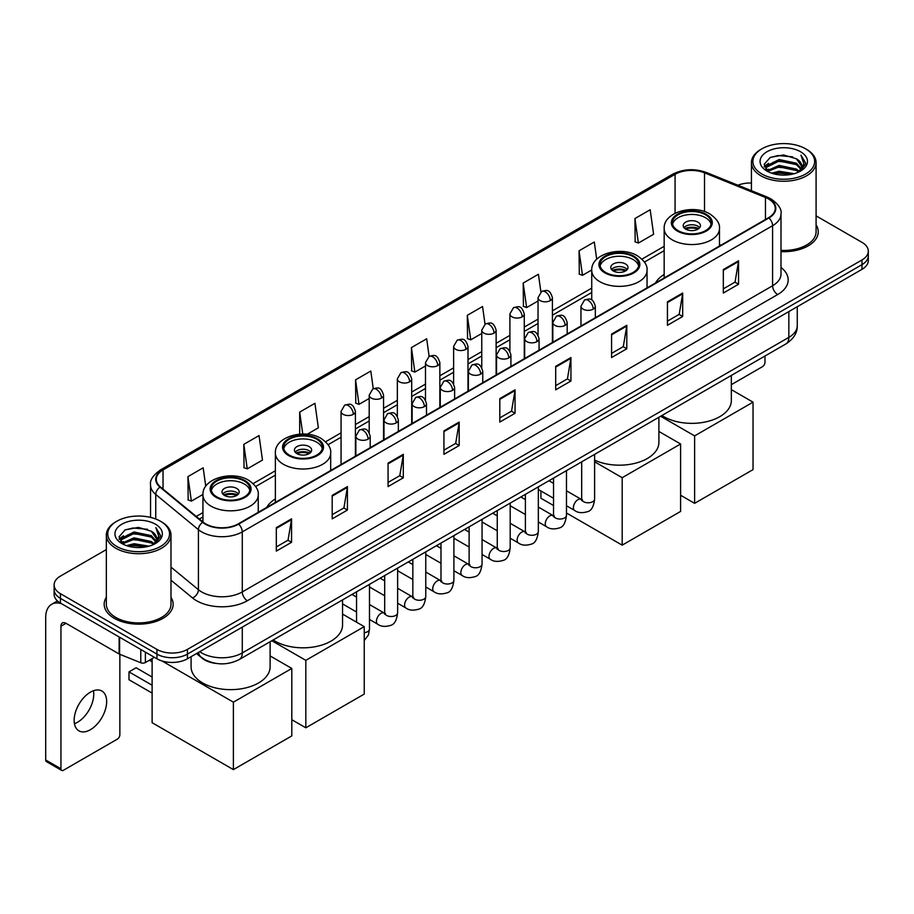 <?xml version="1.0" encoding="UTF-8"?>
<svg xmlns="http://www.w3.org/2000/svg" width="914" height="914" viewBox="0 0 914 914"><rect width="100%" height="100%" fill="white"/><g stroke="black" fill="none" stroke-linecap="round" stroke-linejoin="round"><path stroke-width="1.37" d="M275.377 498.93A38.068 21.982 0 0 0 266.717 507.441M664.17 274.463A38.068 21.982 0 0 0 655.509 282.974M215.921 663.393A21.548 12.442 180 0 1 202.28 658.309L196.51 653.544M106.332 549.6L60.427 576.094A21.548 12.442 0 0 0 54.12 584.891L54.12 594.283A21.548 12.442 0 0 0 60.427 603.08L156.945 658.8A21.548 12.442 0 0 0 187.416 658.8L861.993 269.344A21.548 12.442 0 0 0 868.3 260.536L868.3 255.851A21.548 12.442 0 0 1 861.993 264.649A21.548 12.442 0 0 0 868.3 255.851L868.3 251.156A21.548 12.442 0 0 0 861.993 242.359L816.088 215.864M54.12 584.891A21.548 12.442 0 0 0 60.427 593.689L156.945 649.408A21.548 12.442 0 0 0 187.416 649.408L187.416 654.104L861.993 264.649L187.416 654.104A21.548 12.442 0 0 1 156.945 654.104A21.548 12.442 0 0 0 187.416 654.104L187.416 658.8M60.427 593.689L60.427 598.384L156.945 654.104L60.427 598.384A21.548 12.442 0 0 1 54.12 589.587A21.548 12.442 0 0 0 60.427 598.384L60.427 603.08M106.332 597.322A34.481 19.902 0 0 0 104.173 604.245A34.481 19.902 0 0 0 114.273 618.321A34.481 19.902 0 0 0 151.85 622.64A34.481 19.902 0 0 0 173.134 604.245A34.481 19.902 0 0 0 170.987 597.322A34.481 19.902 0 0 1 173.134 604.245A34.481 19.902 0 0 1 151.85 622.64A34.481 19.902 0 0 1 114.273 618.321A34.481 19.902 0 0 1 104.173 604.245A34.481 19.902 0 0 1 106.332 597.322M768.525 198.955A22.987 13.276 180 0 1 775.255 208.335A22.987 13.276 180 0 1 768.525 217.726L238.211 523.893A22.987 13.276 180 0 1 203.137 522.123L160.453 486.934A22.987 13.276 180 0 1 156.294 479.324A22.987 13.276 180 0 1 163.035 469.933L675.069 174.311A22.987 13.276 180 0 1 704.511 172.826L765.452 197.47A22.987 13.276 180 0 1 768.525 198.955M768.925 198.715A23.558 13.607 0 0 0 765.783 197.196L704.831 172.552A23.558 13.607 0 0 0 674.658 174.083L162.623 469.705A23.558 13.607 0 0 0 159.984 487.128L202.657 522.317A23.558 13.607 0 0 0 238.623 524.133L768.925 217.955A23.558 13.607 0 0 0 768.925 198.715M276.314 527.652L276.314 551.108L291.555 542.31L291.555 518.855L276.314 527.652M276.314 546.949L288.047 540.174L291.486 519.632A5.747 3.313 -120 0 0 291.555 518.855M287.944 540.231L291.555 542.31M332.193 495.388L332.193 518.855L347.423 510.058L347.423 486.591L332.193 495.388M332.193 514.685L343.927 507.91L347.366 487.368A5.747 3.313 -120 0 0 347.423 486.591M343.824 507.967L347.423 510.058M388.062 463.124L388.062 486.591L403.303 477.793L403.303 454.327L388.062 463.124M388.062 482.432L399.795 475.657L403.245 455.115A5.747 3.313 -120 0 0 403.303 454.327M399.692 475.714L403.303 477.793M443.941 430.871L443.941 454.327L459.182 445.529L459.182 422.074L443.941 430.871M443.941 450.168L455.675 443.393L459.114 422.851A5.747 3.313 -120 0 0 459.182 422.074M455.572 443.45L459.182 445.529M723.317 269.573L723.317 293.04L738.558 284.231L738.558 260.776L723.317 269.573M723.317 288.87L735.05 282.095L738.489 261.553A5.747 3.313 -120 0 0 738.558 260.776M734.947 282.152L738.558 284.231M667.437 301.837L667.437 325.293L682.678 316.495L682.678 293.04L667.437 301.837M667.437 321.134L679.182 314.359L682.621 293.817A5.747 3.313 -120 0 0 682.678 293.04M679.079 314.416L682.678 316.495M611.569 334.09L611.569 357.557L626.798 348.76L626.798 325.293L611.569 334.09M611.569 353.387L623.302 346.612L626.741 326.07A5.747 3.313 -120 0 0 626.798 325.293M623.199 346.669L626.798 348.76M555.689 366.354L555.689 389.81L570.93 381.012L570.93 357.557L555.689 366.354M555.689 385.651L567.423 378.876L570.862 358.334A5.747 3.313 -120 0 0 570.93 357.557M567.32 378.933L570.93 381.012M499.809 398.607L499.809 422.074L515.05 413.277L515.05 389.81L499.809 398.607M499.809 417.904L511.554 411.129L514.993 390.586A5.747 3.313 -120 0 0 515.05 389.81M511.452 411.197L515.05 413.277M781.002 251.647A34.481 19.902 0 0 0 818.247 231.802A34.481 19.902 0 0 0 816.088 224.878A34.481 19.902 0 0 1 818.247 231.802A34.481 19.902 0 0 1 781.002 251.647M187.416 649.408L861.993 259.953A21.548 12.442 0 0 0 868.3 251.156M751.434 183.017A21.548 12.442 0 0 0 737.918 185.234M307.23 434.241L318.358 427.821L314.919 403.303L299.678 412.1L299.678 434.173M243.798 444.364L247.248 468.871L262.478 460.073L259.039 435.567L243.798 444.364L244.049 467.682M205.753 486.271L203.171 467.819L187.93 476.617L188.17 499.935M485.014 324.15L482.546 306.521L467.305 315.319L467.545 338.637M540.894 291.932L538.415 274.269L523.185 283.066L523.425 306.384M596.716 259.268L594.294 242.004L579.053 250.802L579.305 274.12M634.933 218.549L638.372 243.055L653.613 234.258L650.174 209.752L634.933 218.549L635.173 241.867M373.266 388.678L370.798 371.038L355.557 379.847L355.797 403.165M429.134 356.391L426.667 338.786L411.426 347.583L411.677 370.901M411.426 347.583L414.865 372.101L425.478 365.966M414.865 372.101L411.426 370.81M467.305 315.319L470.744 339.837L481.758 333.473M470.744 339.837L467.305 338.546M523.185 283.066L526.624 307.572L538.038 300.98M526.624 307.572L523.185 306.293M579.053 250.802L582.492 275.32L591.735 269.984M582.492 275.32L579.053 274.029M638.372 243.055L634.933 241.776M355.557 379.847L358.996 404.354L369.199 398.47M358.996 404.354L355.557 403.074M299.678 412.1L302.763 434.036M247.248 468.871L243.798 467.591M187.93 476.617L191.369 501.135L202.942 494.451M191.369 501.135L187.93 499.844M731.337 384.657L762.425 366.708A3.587 2.079 120 0 0 764.972 362.31L764.972 356.014M761.922 174.026A30.893 17.834 0 0 0 805.6 174.026A30.893 17.834 0 0 0 805.6 148.811L806.616 149.393A32.321 18.668 0 0 1 816.088 162.589A32.321 18.668 0 0 1 796.128 179.83A32.321 18.668 0 0 1 760.905 175.785A32.321 18.668 0 0 1 751.434 162.589A32.321 18.668 0 0 1 760.905 149.393L761.922 148.811A30.893 17.834 0 0 0 761.922 174.026M781.002 250.39A32.321 18.668 0 0 0 816.088 231.802L816.088 162.589M771.656 173.18L779.116 171.272L794.232 173.694M773.792 173.831L779.116 172.746L792.015 174.243M767.04 170.769L779.116 165.411L796.46 169.067L799.247 171.386M767.76 171.398L779.116 166.874L796.46 170.541L798.482 172.083M766.012 169.787L766.412 165.902L779.116 159.539L796.46 163.206L801.212 168.587M765.863 169.079L766.412 167.365L779.116 161.013L796.46 164.669L800.87 169.296M798.299 172.232A17.96 10.374 0 0 0 801.727 166.142A17.96 10.374 0 0 0 796.46 158.808L801.715 166.497M800.527 151.735A23.707 13.687 0 0 0 767.052 151.713A23.707 13.687 0 0 0 766.892 171.032A23.707 13.687 0 0 0 766.995 171.089A23.707 13.687 0 0 0 800.63 171.032A23.707 13.687 0 0 0 800.527 151.735M796.46 158.808L783.561 154.957L770.296 157.391L764.15 164.337L768.228 171.741M799.761 171.512L805.497 164.246L805.611 162.943L800.95 155.152L803.886 163.88L798.482 172.14M806.616 149.393L805.6 148.811A30.893 17.834 0 0 0 761.922 148.811M800.95 155.152L805.6 163.24M769.988 157.551L778.111 155.54L792.655 156.842M764.39 166.988L767.04 164.908M772.867 162.418L778.111 161.412L792.141 162.555M772.867 168.29L778.111 167.273L792.141 168.427M773.941 173.877L778.111 173.134L792.004 174.254M764.23 166.405L768.583 163.32M766.549 170.347L768.583 169.181M705.539 214.79A19.4 11.197 0 0 0 684.403 212.368A19.4 11.197 0 0 0 672.43 222.708A19.4 11.197 0 0 0 678.108 230.625A19.4 11.197 0 0 0 699.244 233.059A19.4 11.197 0 0 0 711.218 222.708A19.4 11.197 0 0 0 705.539 214.79M711.046 224.17A19.4 11.197 0 0 0 705.539 217.726A19.4 11.197 0 0 0 685.591 215.041A19.4 11.197 0 0 0 672.59 224.17M661.965 415.493A39.508 22.816 0 0 0 663.884 416.681A39.508 22.816 0 0 0 706.945 421.617A39.508 22.816 0 0 0 731.337 400.549L731.337 375.437M697.919 222.125A8.626 4.981 0 0 0 688.528 221.039A8.626 4.981 0 0 0 683.204 225.644A8.626 4.981 0 0 0 685.729 229.163A8.626 4.981 0 0 0 695.12 230.237A8.626 4.981 0 0 0 700.444 225.644A8.626 4.981 0 0 0 697.919 222.125M699.678 227.689A8.626 4.981 0 0 0 697.919 226.226A8.626 4.981 0 0 0 683.969 227.689M684.86 228.569A11.494 6.638 180 0 1 698.285 228.363L698.285 228.934M685.797 229.197A10.054 5.804 180 0 1 697.245 228.957L698.285 228.363M697.074 229.585L697.245 228.957M694.617 503.34L694.617 435.887L753.033 402.16L753.033 469.613L694.617 503.34L680.599 495.239M694.617 435.887L660.628 416.258M731.337 389.638L753.033 402.16M633.105 256.606A19.4 11.197 0 0 0 611.969 254.183A19.4 11.197 0 0 0 599.995 264.523A19.4 11.197 0 0 0 605.674 272.452A19.4 11.197 0 0 0 626.81 274.874A19.4 11.197 0 0 0 638.783 264.523A19.4 11.197 0 0 0 633.105 256.606M638.612 265.997A19.4 11.197 0 0 0 633.105 259.542A19.4 11.197 0 0 0 613.157 256.857A19.4 11.197 0 0 0 600.155 265.997M594.614 460.142A39.508 22.816 0 0 0 636.452 462.941A39.508 22.816 0 0 0 658.903 442.365L658.903 417.264M625.484 263.94A8.626 4.981 0 0 0 616.093 262.866A8.626 4.981 0 0 0 610.769 267.459A8.626 4.981 0 0 0 613.294 270.978A8.626 4.981 0 0 0 622.685 272.064A8.626 4.981 0 0 0 628.009 267.459A8.626 4.981 0 0 0 625.484 263.94M627.244 269.516A8.626 4.981 0 0 0 625.484 268.042A8.626 4.981 0 0 0 611.535 269.516M612.426 270.395A11.494 6.638 180 0 1 625.85 270.178L625.85 270.761M613.363 271.024A10.054 5.804 180 0 1 624.81 270.784L625.85 270.178M624.639 271.412L624.81 270.784M622.183 545.155L622.183 477.702L680.599 443.976L680.599 511.429L622.183 545.155L566.474 512.994M553.541 505.533L540.905 498.233L540.905 490.978M622.183 477.702L594.614 461.787M658.903 431.454L680.599 443.976M316.747 439.257A19.4 11.197 0 0 0 295.61 436.823A19.4 11.197 0 0 0 283.637 447.175A19.4 11.197 0 0 0 289.315 455.092A19.4 11.197 0 0 0 310.452 457.526A19.4 11.197 0 0 0 322.425 447.175A19.4 11.197 0 0 0 316.747 439.257M322.265 448.637A19.4 11.197 0 0 0 316.747 442.193A19.4 11.197 0 0 0 296.799 439.508A19.4 11.197 0 0 0 283.797 448.637M273.172 639.949A39.508 22.816 0 0 0 275.091 641.148A39.508 22.816 0 0 0 318.152 646.084A39.508 22.816 0 0 0 342.544 625.016L342.544 599.904M309.126 446.592A8.626 4.981 0 0 0 299.735 445.506A8.626 4.981 0 0 0 294.411 450.111A8.626 4.981 0 0 0 296.936 453.63A8.626 4.981 0 0 0 306.327 454.704A8.626 4.981 0 0 0 311.651 450.111A8.626 4.981 0 0 0 309.126 446.592M310.886 452.156A8.626 4.981 0 0 0 309.126 450.693A8.626 4.981 0 0 0 295.176 452.156M296.067 453.036A11.494 6.638 180 0 1 309.492 452.83L309.492 453.401M297.004 453.664A10.054 5.804 180 0 1 308.452 453.424L309.492 452.83M308.281 454.052L308.452 453.424M305.824 727.807L305.824 660.354L364.24 626.627L364.24 694.08L305.824 727.807L291.806 719.706M305.824 660.354L271.835 640.725M342.544 614.094L364.24 626.627M244.312 481.072A19.4 11.197 0 0 0 223.176 478.65A19.4 11.197 0 0 0 211.203 488.99A19.4 11.197 0 0 0 216.881 496.908A19.4 11.197 0 0 0 238.017 499.341A19.4 11.197 0 0 0 249.99 488.99A19.4 11.197 0 0 0 244.312 481.072M249.83 490.464A19.4 11.197 0 0 0 244.312 484.009A19.4 11.197 0 0 0 224.364 481.324A19.4 11.197 0 0 0 211.363 490.464M191.083 656.675L191.083 666.832A39.508 22.816 0 0 0 202.657 682.964A39.508 22.816 0 0 0 245.717 687.911A39.508 22.816 0 0 0 270.11 666.832L270.11 641.731M236.692 488.407A8.626 4.981 0 0 0 227.3 487.333A8.626 4.981 0 0 0 221.976 491.926A8.626 4.981 0 0 0 224.501 495.445A8.626 4.981 0 0 0 233.893 496.531A8.626 4.981 0 0 0 239.217 491.926A8.626 4.981 0 0 0 236.692 488.407M238.451 493.983A8.626 4.981 0 0 0 236.692 492.509A8.626 4.981 0 0 0 222.742 493.983M223.633 494.862A11.494 6.638 180 0 1 237.057 494.645L237.057 495.228M224.57 495.491A10.054 5.804 180 0 1 236.018 495.251L237.057 494.645M235.846 495.879L236.018 495.251M152.112 693.086L129 679.742L129 671.881L152.112 685.226M233.39 769.622L233.39 702.169L291.806 668.442L291.806 735.896L233.39 769.622L152.112 722.7L152.112 658.651M233.39 702.169L162.029 660.971M270.11 655.921L291.806 668.442M129 671.881L136.117 667.768L152.112 677.011M93.468 690.733A22.987 13.276 -60 0 1 77.507 722.266A22.987 13.276 -60 0 1 74.434 723.705M90.395 729.715A22.987 13.276 120 0 0 105.418 709.458A22.987 13.276 120 0 0 101.9 691.03A22.987 13.276 120 0 0 90.395 692.172A22.987 13.276 120 0 0 75.382 712.429A22.987 13.276 120 0 0 78.901 730.846A22.987 13.276 120 0 0 90.395 729.715M145.383 652.128L145.383 662.536L154.397 657.326M61.501 603.697A28.734 16.589 -120 0 0 51.652 604.291A28.734 16.589 -120 0 0 45.7 617.441L45.7 759.98L60.941 768.777L60.941 626.25A7.186 4.147 60 0 1 62.426 622.96A7.186 4.147 60 0 1 66.014 623.314L119.128 653.978L119.128 636.967M60.941 768.777A3.587 2.079 120 0 0 61.684 770.422L46.443 761.625A3.587 2.079 -60 0 1 45.7 759.98M61.684 770.422A3.587 2.079 120 0 0 63.477 770.239L117.323 739.152A3.587 2.079 120 0 0 119.86 734.753L119.86 654.31M145.383 662.536A3.587 2.079 180 0 1 140.79 662.764L119.608 654.207A3.587 2.079 180 0 1 119.128 653.978M116.809 546.469A30.893 17.834 0 0 0 160.498 546.469A30.893 17.834 0 0 0 160.498 521.254L161.515 521.837A32.321 18.668 0 0 1 170.987 535.033A32.321 18.668 0 0 1 151.027 552.284A32.321 18.668 0 0 1 115.804 548.229A32.321 18.668 0 0 1 106.332 535.033A32.321 18.668 0 0 1 115.792 521.837L116.809 521.254A30.893 17.834 0 0 0 116.809 546.469M106.332 535.033L106.332 604.245A32.321 18.668 0 0 0 115.804 617.441A32.321 18.668 0 0 0 151.027 621.497A32.321 18.668 0 0 0 170.987 604.245L170.987 535.033M126.555 545.635L134.004 543.727L149.119 546.149M128.691 546.286L134.004 545.19L146.914 546.698M121.928 543.213L134.004 537.855L151.358 541.522L154.146 543.83M122.647 543.853L134.004 539.329L151.358 542.985L153.369 544.527M120.911 542.242L121.311 538.346L134.004 531.994L151.358 535.65L156.1 541.042M120.751 541.522L121.311 539.808L134.004 533.456L151.358 537.124L155.768 541.739M153.186 544.675A17.96 10.374 0 0 0 156.614 538.586A17.96 10.374 0 0 0 151.358 531.251L156.602 538.94M155.414 524.19A23.707 13.687 0 0 0 121.95 524.156A23.707 13.687 0 0 0 121.79 543.487A23.707 13.687 0 0 0 121.893 543.544A23.707 13.687 0 0 0 155.517 543.487A23.707 13.687 0 0 0 155.414 524.19M151.358 531.251L138.448 527.401L125.195 529.846L119.049 536.792L123.116 544.196M154.66 543.956L160.384 536.689L160.498 535.387L155.837 527.607L158.773 536.324L153.381 544.595M161.515 521.837L160.498 521.254A30.893 17.834 0 0 0 116.809 521.254M155.837 527.607L160.498 535.684M124.887 529.994L132.998 527.995L147.554 529.297M119.277 539.431L121.928 537.352M127.766 534.873L132.998 533.856L147.028 535.01M127.766 540.734L132.998 539.717L147.028 540.871M128.84 546.321L132.998 545.589L146.891 546.698M119.128 538.86L123.47 535.764M121.436 542.802L123.47 541.625M199.709 651.705A28.734 16.589 0 0 0 201.64 652.927A28.734 16.589 0 0 0 242.279 652.927L788.839 337.38A28.734 16.589 0 0 0 797.259 325.647C797.465 332.776 793.672 338.877 785.869 343.95L239.308 659.508A14.373 8.295 60 0 0 242.279 652.927L242.279 627.13M788.839 311.571L788.839 337.38A14.373 8.295 60 0 1 785.869 343.95M198.544 652.368A14.373 9.608 129.5 0 0 201.057 657.04L196.693 653.441M861.993 269.344L861.993 259.953M156.945 658.8L156.945 649.408M781.002 267.459A35.92 20.736 180 0 1 777.665 294.559L247.363 600.726A7.186 4.147 60 0 1 242.279 591.929L772.593 285.762A28.734 16.589 0 0 0 781.002 274.029L781.002 213.967A28.734 16.589 180 0 1 772.593 225.701A7.186 4.147 -120 0 0 768.925 217.955M247.363 600.726A35.92 20.736 180 0 1 196.567 600.726A35.92 20.736 180 0 1 192.534 597.962L170.987 580.184M202.657 522.317A7.186 4.81 129.5 0 0 198.418 529.652L198.418 589.713A28.734 16.589 0 0 0 201.64 591.929A28.734 16.589 0 0 0 242.279 591.929L242.279 531.868A28.734 16.589 180 0 1 198.418 529.652L155.746 494.463A28.734 16.589 180 0 1 150.547 484.957L150.547 517.404M781.002 213.967C781.961 209.477 778.659 204.473 771.096 198.955L767.326 197.116A7.186 3.359 112 0 0 765.783 197.196M767.326 197.116L706.373 172.483C694.48 168.267 683.181 168.873 672.487 174.311A7.186 4.147 60 0 1 674.658 174.083M162.623 469.705A7.186 4.147 -120 0 0 160.453 469.933C152.992 475.291 149.702 480.296 150.547 484.957M159.984 487.128A7.186 4.81 129.5 0 0 155.746 494.463L155.746 519.003M706.373 172.483A7.186 3.359 112 0 0 704.831 172.552M238.623 524.133A7.186 4.147 60 0 1 242.279 531.868L772.593 225.701L772.593 285.762A7.186 4.147 60 0 0 777.665 294.559M170.987 567.091L198.418 589.713A7.186 4.81 -50.5 0 1 192.534 597.962M163.035 469.933L163.035 489.059M765.452 197.47L765.452 219.497M704.511 172.826L704.511 211.58M720.975 245.18L719.478 244.575M675.069 174.311L675.069 213.282M664.17 246.3L641.925 259.142M591.735 288.127L552.41 310.829M538.038 319.123L524.27 327.075M509.898 335.369L496.131 343.321M481.758 351.616L467.991 359.568M453.618 367.862L439.851 375.814M425.478 384.108L411.7 392.06M397.339 400.355L383.56 408.307M369.199 416.601L355.42 424.553M341.059 432.848L325.567 441.782M275.377 470.767L253.132 483.609M202.942 512.583L196.247 516.444M499.809 399.349L514.993 390.586M555.689 367.097L570.862 358.334M611.569 334.832L626.741 326.07M667.437 302.58L682.621 293.817M723.317 270.315L738.489 261.553M443.941 431.614L459.114 422.851M388.062 463.878L403.245 455.115M332.193 496.131L347.366 487.368M276.314 528.395L291.486 519.632M677.343 231.071A20.474 11.825 0 0 0 706.294 231.071A20.474 11.825 0 0 0 706.294 214.356A20.474 11.825 0 0 0 677.343 214.356A20.474 11.825 0 0 0 677.343 231.071M719.478 246.037L719.478 228.569A27.66 15.972 180 0 1 702.409 243.33A27.66 15.972 180 0 1 672.27 239.868A27.66 15.972 180 0 1 664.17 228.569L664.17 277.97M604.908 272.886A20.474 11.825 0 0 0 633.859 272.886A20.474 11.825 0 0 0 633.859 256.171A20.474 11.825 0 0 0 604.908 256.171A20.474 11.825 0 0 0 604.908 272.886M647.043 287.853L647.043 270.395A27.66 15.972 180 0 1 629.975 285.145A27.66 15.972 180 0 1 599.835 281.683A27.66 15.972 180 0 1 591.735 270.395L591.735 299.975M288.55 455.538A20.474 11.825 0 0 0 317.512 455.538A20.474 11.825 0 0 0 317.512 438.811A20.474 11.825 0 0 0 288.55 438.811A20.474 11.825 0 0 0 288.55 455.538M330.685 470.504L330.685 453.036A27.66 15.972 180 0 1 313.616 467.797A27.66 15.972 180 0 1 283.477 464.335A27.66 15.972 180 0 1 275.377 453.036L275.377 502.437M216.115 497.353A20.474 11.825 0 0 0 245.078 497.353A20.474 11.825 0 0 0 245.078 480.638A20.474 11.825 0 0 0 216.115 480.638A20.474 11.825 0 0 0 216.115 497.353M258.251 512.32L258.251 494.862A27.66 15.972 180 0 1 241.182 509.612A27.66 15.972 180 0 1 211.043 506.15A27.66 15.972 180 0 1 202.942 494.862L202.942 521.963M593.232 309.138A7.186 4.147 0 0 0 595.334 306.201C592.421 296.981 589.587 298.821 584.56 299.975A7.186 4.147 60 0 1 588.148 300.34A7.186 4.147 -120 0 1 593.232 309.138A7.186 4.147 0 0 1 583.063 309.138A7.186 4.147 0 0 1 580.961 306.201L584.56 299.975M566.474 505.739L574.757 510.526A6.467 3.736 -60 0 1 573.764 505.339A6.467 3.736 -60 0 1 577.991 499.638A6.467 3.736 -60 0 1 578.276 499.49A6.467 3.736 -60 0 1 581.224 499.318L566.474 490.807M582.058 499.969L581.475 500.449L581.681 499.055A6.467 3.736 -0 0 0 583.578 501.695A6.467 3.736 -0 0 0 592.421 501.855A6.467 3.736 -0 0 0 594.614 499.055C593.723 506.562 591.404 510.755 587.633 511.634C582.241 513.28 577.945 512.903 574.757 510.526M565.092 325.384A7.186 4.147 0 0 0 567.194 322.448C564.281 313.239 561.447 315.067 556.42 316.233A7.186 4.147 60 0 1 560.008 316.587A7.186 4.147 -120 0 1 565.092 325.384A7.186 4.147 0 0 1 554.924 325.384A7.186 4.147 0 0 1 552.821 322.448L556.42 316.233M538.335 521.985L546.618 526.772A6.467 3.736 -60 0 1 545.624 521.586A6.467 3.736 -60 0 1 549.851 515.884A6.467 3.736 -60 0 1 550.137 515.736A6.467 3.736 -60 0 1 553.084 515.565L538.335 507.053M553.907 516.216L553.336 516.696L553.541 515.302A6.467 3.736 -0 0 0 555.438 517.941A6.467 3.736 -0 0 0 564.281 518.101A6.467 3.736 -0 0 0 566.474 515.302C565.583 522.808 563.264 527.001 559.494 527.881C554.09 529.526 549.805 529.16 546.618 526.772M536.941 341.63A7.186 4.147 0 0 0 539.054 338.694C536.13 329.486 533.296 331.314 528.269 332.479A7.186 4.147 60 0 1 531.868 332.833A7.186 4.147 -120 0 1 536.941 341.63A7.186 4.147 0 0 1 526.784 341.63A7.186 4.147 0 0 1 524.682 338.694L528.269 332.479M510.195 538.232L518.478 543.019A6.467 3.736 -60 0 1 517.484 537.832A6.467 3.736 -60 0 1 521.711 532.142A6.467 3.736 -60 0 1 521.997 531.982A6.467 3.736 -60 0 1 524.944 531.822L510.195 523.299M525.767 532.474L525.196 532.942L525.401 531.548A6.467 3.736 -0 0 0 527.298 534.187A6.467 3.736 -0 0 0 536.141 534.347A6.467 3.736 -0 0 0 538.335 531.548C537.443 539.054 535.124 543.247 531.354 544.127C525.95 545.772 521.654 545.407 518.478 543.019M508.801 357.877A7.186 4.147 0 0 0 510.915 354.94C507.99 345.732 505.156 347.56 500.129 348.725A7.186 4.147 60 0 1 503.728 349.079A7.186 4.147 -120 0 1 508.801 357.877A7.186 4.147 0 0 1 498.644 357.877A7.186 4.147 0 0 1 496.542 354.94L500.129 348.725M482.055 554.478L490.338 559.265A6.467 3.736 -60 0 1 489.344 554.078A6.467 3.736 -60 0 1 493.571 548.389A6.467 3.736 -60 0 1 493.857 548.229A6.467 3.736 -60 0 1 496.793 548.069L482.055 539.546M497.627 548.72L497.056 549.188L497.262 547.794A6.467 3.736 -0 0 0 499.158 550.434A6.467 3.736 -0 0 0 508.001 550.594A6.467 3.736 -0 0 0 510.195 547.794C509.304 555.301 506.984 559.494 503.214 560.373C497.81 562.019 493.514 561.653 490.338 559.265M480.661 374.123A7.186 4.147 0 0 0 482.763 371.187C479.85 361.978 477.017 363.806 471.99 364.972A7.186 4.147 60 0 1 475.588 365.326A7.186 4.147 -120 0 1 480.661 374.123A7.186 4.147 0 0 1 470.504 374.123A7.186 4.147 0 0 1 468.402 371.187L471.99 364.972M453.904 570.724L462.198 575.512A6.467 3.736 -60 0 1 461.204 570.325A6.467 3.736 -60 0 1 465.42 564.635A6.467 3.736 -60 0 1 465.717 564.475A6.467 3.736 -60 0 1 468.654 564.315L453.904 555.792M469.488 564.966L468.916 565.446L469.122 564.041A6.467 3.736 -0 0 0 471.018 566.68A6.467 3.736 -0 0 0 479.861 566.84A6.467 3.736 -0 0 0 482.055 564.041C481.164 571.547 478.833 575.74 475.074 576.62C469.67 578.265 465.375 577.899 462.198 575.512M452.521 390.369A7.186 4.147 0 0 0 454.624 387.433C451.71 378.225 448.877 380.053 443.85 381.218A7.186 4.147 60 0 1 447.449 381.572A7.186 4.147 -120 0 1 452.521 390.369A7.186 4.147 0 0 1 442.365 390.369A7.186 4.147 0 0 1 440.262 387.433L443.85 381.218M425.764 586.971L434.047 591.758A6.467 3.736 -60 0 1 433.065 586.571A6.467 3.736 -60 0 1 437.28 580.881A6.467 3.736 -60 0 1 437.566 580.721A6.467 3.736 -60 0 1 440.514 580.561L425.764 572.038M441.348 581.213L440.777 581.692L440.982 580.287A6.467 3.736 -0 0 0 442.867 582.926A6.467 3.736 -0 0 0 451.722 583.086A6.467 3.736 -0 0 0 453.904 580.287C453.024 587.793 450.693 591.998 446.935 592.866C441.531 594.511 437.235 594.146 434.047 591.758M424.382 406.616A7.186 4.147 0 0 0 426.484 403.68C423.57 394.471 420.737 396.299 415.71 397.464A7.186 4.147 60 0 1 419.298 397.819A7.186 4.147 -120 0 1 424.382 406.616A7.186 4.147 0 0 1 414.225 406.616A7.186 4.147 0 0 1 412.123 403.68L415.71 397.464M397.624 603.217L405.907 608.004A6.467 3.736 -60 0 1 404.925 602.817A6.467 3.736 -60 0 1 409.141 597.128A6.467 3.736 -60 0 1 409.426 596.968A6.467 3.736 -60 0 1 412.374 596.808L397.624 588.285M413.208 597.459L412.625 597.939L412.842 596.534A6.467 3.736 -0 0 0 414.728 599.173A6.467 3.736 -0 0 0 423.582 599.333A6.467 3.736 -0 0 0 425.764 596.534C424.884 604.051 422.554 608.244 418.795 609.124C413.391 610.758 409.095 610.392 405.907 608.004M396.242 422.862A7.186 4.147 0 0 0 398.344 419.926C395.431 410.717 392.597 412.545 387.57 413.711A7.186 4.147 60 0 1 391.158 414.065A7.186 4.147 -120 0 1 396.242 422.862A7.186 4.147 0 0 1 386.085 422.862A7.186 4.147 0 0 1 383.983 419.926L387.57 413.711M369.484 619.464L377.768 624.251A6.467 3.736 -60 0 1 376.774 619.064A6.467 3.736 -60 0 1 381.001 613.374A6.467 3.736 -60 0 1 381.287 613.214A6.467 3.736 -60 0 1 384.234 613.054L369.484 604.531M385.068 613.705L384.486 614.185L384.691 612.78A6.467 3.736 -0 0 0 386.588 615.419A6.467 3.736 -0 0 0 395.442 615.59A6.467 3.736 -0 0 0 397.624 612.78C396.745 620.298 394.414 624.491 390.655 625.37C385.251 627.004 380.955 626.638 377.768 624.251M368.102 439.108A7.186 4.147 0 0 0 370.204 436.172C367.291 426.964 364.458 428.803 359.431 429.957A7.186 4.147 60 0 1 363.018 430.311A7.186 4.147 -120 0 1 368.102 439.108A7.186 4.147 0 0 1 357.945 439.108A7.186 4.147 0 0 1 355.843 436.172L359.431 429.957M364.24 632.694A6.467 3.736 -0 0 0 367.302 631.837A6.467 3.736 -0 0 0 369.484 629.038L368.491 634.876L364.24 640.588M550.308 300.603A7.186 4.147 0 0 0 552.41 297.667C549.497 288.458 546.663 290.286 541.636 291.452A7.186 4.147 60 0 1 545.224 291.806A7.186 4.147 -120 0 1 550.308 300.603A7.186 4.147 0 0 1 540.151 300.603A7.186 4.147 0 0 1 538.038 297.667L541.636 291.452M522.168 316.85A7.186 4.147 0 0 0 524.27 313.913C521.357 304.705 518.524 306.533 513.497 307.698A7.186 4.147 60 0 1 517.084 308.052A7.186 4.147 -120 0 1 522.168 316.85A7.186 4.147 0 0 1 512 316.85A7.186 4.147 0 0 1 509.898 313.913L513.497 307.698M494.028 333.096A7.186 4.147 0 0 0 496.131 330.16C493.217 320.951 490.384 322.779 485.357 323.944A7.186 4.147 60 0 1 488.944 324.299A7.186 4.147 -120 0 1 494.028 333.096A7.186 4.147 0 0 1 483.86 333.096A7.186 4.147 0 0 1 481.758 330.16L485.357 323.944M465.877 349.342A7.186 4.147 0 0 0 467.991 346.406C465.066 337.197 462.233 339.025 457.206 340.191A7.186 4.147 60 0 1 460.805 340.545A7.186 4.147 -120 0 1 465.877 349.342A7.186 4.147 0 0 1 455.72 349.342A7.186 4.147 0 0 1 453.618 346.406L457.206 340.191M437.737 365.589A7.186 4.147 0 0 0 439.851 362.652C436.926 353.444 434.093 355.272 429.066 356.437A7.186 4.147 60 0 1 432.665 356.791A7.186 4.147 -120 0 1 437.737 365.589A7.186 4.147 0 0 1 427.581 365.589A7.186 4.147 0 0 1 425.478 362.652L429.066 356.437M409.598 381.835A7.186 4.147 0 0 0 411.7 378.899C408.787 369.69 405.953 371.518 400.926 372.684A7.186 4.147 60 0 1 404.525 373.038A7.186 4.147 -120 0 1 409.598 381.835A7.186 4.147 0 0 1 399.441 381.835A7.186 4.147 0 0 1 397.339 378.899L400.926 372.684M381.458 398.081A7.186 4.147 0 0 0 383.56 395.145C380.647 385.937 377.813 387.764 372.786 388.93A7.186 4.147 60 0 1 376.385 389.284A7.186 4.147 -120 0 1 381.458 398.081A7.186 4.147 0 0 1 371.301 398.081A7.186 4.147 0 0 1 369.199 395.145L372.786 388.93M353.318 414.328A7.186 4.147 0 0 0 355.42 411.391C352.507 402.183 349.674 404.022 344.647 405.176A7.186 4.147 60 0 1 348.234 405.53A7.186 4.147 -120 0 1 353.318 414.328A7.186 4.147 0 0 1 343.161 414.328A7.186 4.147 0 0 1 341.059 411.391L344.647 405.176M60.941 626.25L66.014 623.314M119.608 637.241L119.608 654.207M140.79 662.764L140.79 649.466M239.308 659.508C227.746 665.323 216.184 665.323 204.622 659.508L201.057 657.04M797.259 325.647L797.259 306.716M672.487 174.311L160.453 469.933M664.17 250.676L644.416 262.078M591.735 292.491L552.41 315.193M538.038 323.487L524.27 331.439M509.898 339.734L496.131 347.686M481.758 355.98L467.991 363.932M453.618 372.238L439.851 380.19M425.478 388.484L411.7 396.436M397.339 404.731L383.56 412.682M369.199 420.977L355.42 428.929M341.059 437.223L328.057 444.73M275.377 475.143L255.623 486.545M202.942 516.958L199.366 519.026M765.806 169.536L765.806 168.347M751.434 190.695L751.434 162.589M719.478 228.569C720.083 223.702 716.884 218.846 709.892 213.99C693.589 203.902 663.21 212.002 664.17 228.569M647.043 270.395C647.649 265.528 644.45 260.661 637.458 255.817C621.154 245.729 590.775 253.818 591.735 270.395M330.685 453.036C331.291 448.168 328.103 443.313 321.1 438.457C304.796 428.369 274.417 436.469 275.377 453.036M258.251 494.862C258.856 489.995 255.669 485.128 248.665 480.284C232.362 470.196 201.983 478.285 202.942 494.862M152.112 661.827L149.37 660.239M582.538 499.844L581.224 499.318M594.614 454.372L594.614 499.055M595.334 317.718L595.334 306.201M553.541 498.279L538.335 489.493M581.681 461.844L581.681 499.055M580.961 326.012L580.961 306.201M553.541 483.346L548.994 480.718M554.398 516.09L553.084 515.565M566.474 470.619L566.474 515.302M567.194 333.964L567.194 322.448M525.401 514.525L510.195 505.739M553.541 478.091L553.541 515.302M552.821 342.259L552.821 322.448M525.401 499.592L520.854 496.965M526.247 532.336L524.944 531.822M538.335 486.865L538.335 531.548M539.054 350.211L539.054 338.694M497.262 530.771L482.055 521.985M525.401 494.337L525.401 531.548M524.682 358.505L524.682 338.694M497.262 515.839L492.703 513.211M498.107 548.583L496.793 548.069M510.195 503.111L510.195 547.794M510.915 366.457L510.915 354.94M469.122 547.018L453.904 538.232M497.262 510.583L497.262 547.794M496.542 374.751L496.542 354.94M469.122 532.085L464.563 529.457M469.967 564.829L468.654 564.315M482.055 519.358L482.055 564.041M482.763 382.703L482.763 371.187M440.982 563.264L425.764 554.478M469.122 526.83L469.122 564.041M468.402 390.998L468.402 371.187M440.982 548.331L436.424 545.704M441.828 581.076L440.514 580.561M453.904 535.604L453.904 580.287M454.624 398.95L454.624 387.433M412.842 579.51L397.624 570.724M440.982 543.076L440.982 580.287M440.262 407.244L440.262 387.433M412.842 564.578L408.284 561.95M413.688 597.322L412.374 596.808M425.764 551.85L425.764 596.534M426.484 415.196L426.484 403.68M384.691 595.757L369.484 586.971M412.842 559.322L412.842 596.534M412.123 423.49L412.123 403.68M384.691 580.824L380.144 578.196M385.548 613.568L384.234 613.054M397.624 568.097L397.624 612.78M398.344 431.442L398.344 419.926M356.551 612.003L342.544 603.914M384.691 575.569L384.691 612.78M383.983 439.737L383.983 419.926M356.551 597.071L352.004 594.443M369.484 584.354L369.484 629.038M370.204 447.689L370.204 436.172M356.551 591.815L356.551 622.194M355.843 455.983L355.843 436.172M552.41 342.499L552.41 297.667M538.038 335.027L538.038 297.667M524.27 358.745L524.27 313.913M509.898 351.273L509.898 313.913M496.131 374.991L496.131 330.16M481.758 367.519L481.758 330.16M467.991 391.238L467.991 346.406M453.618 383.766L453.618 346.406M439.851 407.484L439.851 362.652M425.478 400.012L425.478 362.652M411.7 423.73L411.7 378.899M397.339 416.258L397.339 378.899M383.56 439.977L383.56 395.145M369.199 432.505L369.199 395.145M355.42 456.223L355.42 411.391M341.059 464.518L341.059 411.391M51.652 604.291L57.468 600.932M120.694 541.991L120.694 540.791"/></g></svg>
